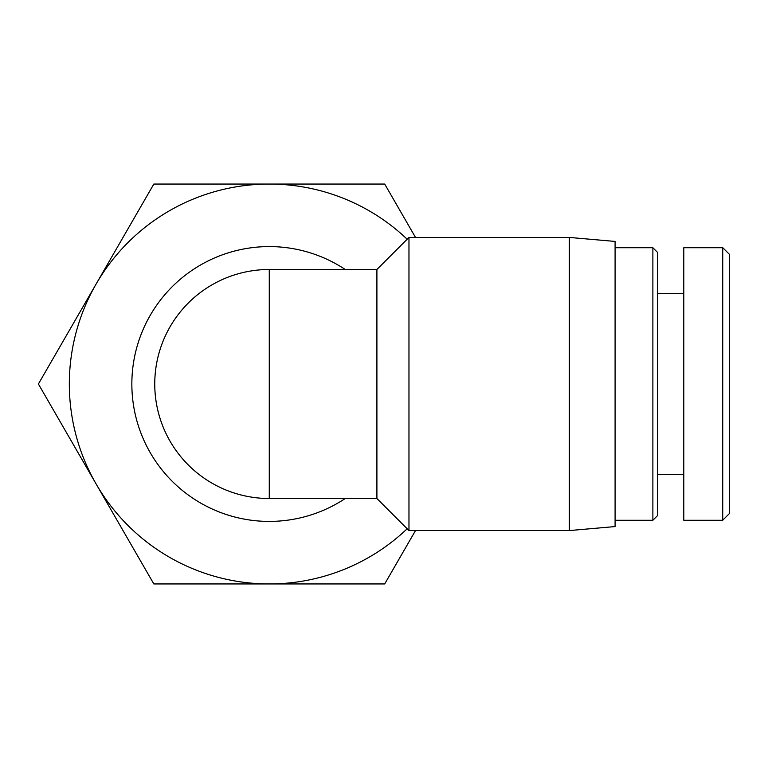 <?xml version="1.0" encoding="UTF-8"?>
<svg xmlns="http://www.w3.org/2000/svg" width="768" height="768" viewBox="0 0 768 768"><rect width="100%" height="100%" fill="white"/><g stroke="black" fill="none" stroke-linecap="round" stroke-linejoin="round"><path stroke-width="1.15" d="M345.226 498.509A137.414 137.414 0 0 1 165.85 293.51A137.414 137.414 0 0 1 345.226 269.491M269.27 498.509A114.509 114.509 0 0 1 154.752 384A114.509 114.509 0 0 1 269.27 269.491L269.27 498.509A114.509 114.509 0 0 1 207.36 287.664A114.509 114.509 0 0 1 269.27 269.491A114.509 114.509 0 0 0 157.373 408.346A114.509 114.509 0 0 0 269.27 498.509L376.906 498.509L408.97 530.573L569.28 530.573L569.28 237.427L408.97 237.427L408.97 530.573M269.27 269.491L376.906 269.491L376.906 498.509M569.28 237.427L615.091 241.43L615.091 526.57L569.28 530.573M415.507 530.573L384.701 583.939L269.27 583.939A199.939 199.939 0 0 0 407.165 528.768M153.83 583.939L96.115 483.965A199.939 199.939 0 0 0 269.27 583.939L153.83 583.939M96.115 483.965L38.4 384L96.115 284.035A199.939 199.939 0 0 0 96.115 483.965M96.115 284.035L153.83 184.061L269.27 184.061A199.939 199.939 0 0 0 96.115 284.035M407.165 239.232A199.939 199.939 0 0 0 269.27 184.061L384.701 184.061L415.507 237.427M722.736 384L722.736 520.214L729.6 513.341L729.6 254.534L722.736 247.67L722.736 384M722.736 520.272L683.798 520.272L683.798 247.728L722.736 247.728M652.877 520.272L657.456 515.683L657.456 252.317L652.877 247.728L652.877 520.272L615.091 520.272M376.906 269.491L408.97 237.427M652.877 247.728L615.091 247.728M683.798 293.539L657.456 293.539M683.798 474.461L657.456 474.461"/></g></svg>
